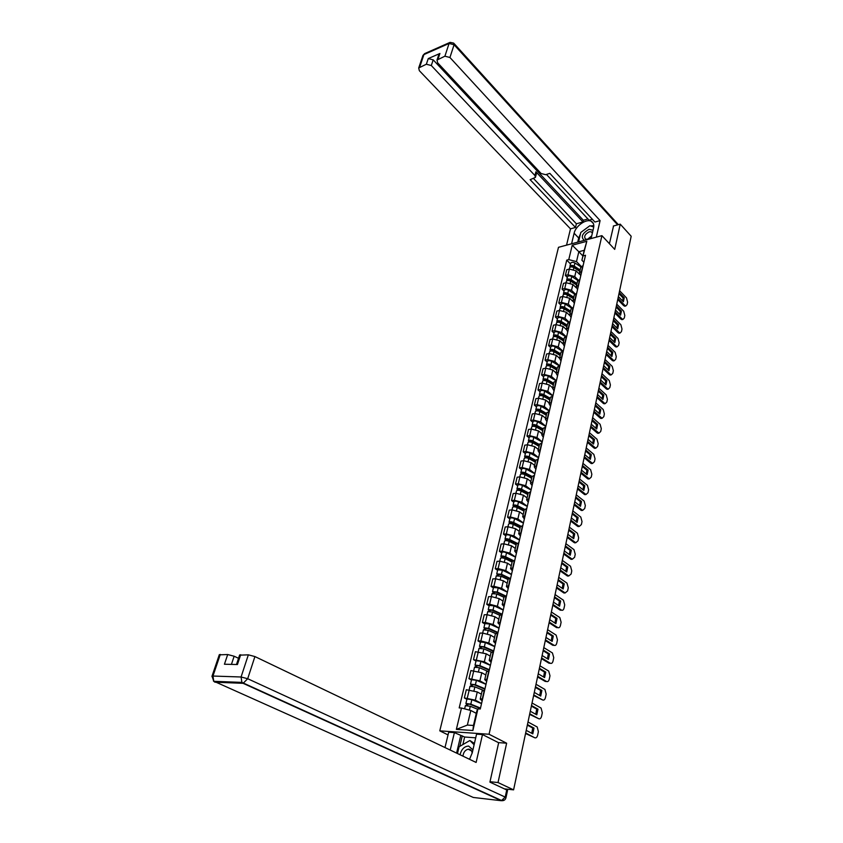 <?xml version="1.0" encoding="UTF-8"?>
<svg xmlns="http://www.w3.org/2000/svg" width="843" height="843" viewBox="0 0 843 843"><rect width="100%" height="100%" fill="white"/><g stroke="black" fill="none" stroke-linecap="round" stroke-linejoin="round"><path stroke-width="1.26" d="M448.044 734.906L439.783 730.849L489.056 734.253L601.913 235.65L614.716 249.38L620.237 224.143L631.186 236.251L513.587 789.859L498.023 782.546L506.632 743.21L489.056 734.253M601.913 235.65L558.487 247.315L439.783 730.849M507.465 790.439L507.149 789.164M513.587 789.859L504.578 788.89L506.97 790.007M450.584 777.646L451.563 777.741M490.004 781.714L498.023 782.546M466.274 784.78L467.254 784.886M620.237 224.143L613.335 226.029M579.478 274.27L576.085 270.835L569.362 269.086L566.728 269.749L565.358 275.482L567.992 274.829L574.736 276.578L578.214 280.076M580.743 275.83L579.436 272.953L581.48 271.478L582.829 265.693L580.679 267.621M567.297 277.421L565.358 275.482M576.18 287.748L572.882 284.47L566.117 282.711L563.472 283.353L562.081 289.16L564.736 288.517L571.522 290.287L575.126 293.849M579.921 279.349L577.487 281.309M564.051 291.077L562.081 289.16M577.55 289.57L576.233 286.725L578.561 285.208M572.892 301.446L569.647 298.274L562.839 296.504L560.184 297.126L558.772 303.006L561.438 302.395L568.266 304.165L572.028 307.821M576.696 293.259L574.262 295.176M560.753 304.913L558.772 303.006M574.325 303.491L572.977 300.677L575.326 299.191M569.594 315.356L566.37 312.258L559.52 310.466L556.844 311.078L555.421 317.031L558.098 316.441L564.968 318.222L568.899 321.973M573.43 307.337L570.985 309.223M557.423 318.917L555.421 317.031M571.059 317.59L569.689 314.797L572.039 313.354M566.264 329.465L563.04 326.42L556.148 324.618L553.472 325.198L552.028 331.236L554.715 330.667L561.628 332.469L565.748 336.325M570.121 321.604L567.676 323.449M554.041 333.111L552.028 331.236M567.739 331.879L566.359 329.118L568.709 327.695M562.924 343.775L559.678 340.762L552.734 338.96L550.047 339.518L548.582 345.63L551.28 345.082L558.235 346.894L562.587 350.888M566.77 336.062L564.325 337.864M550.627 347.485L548.582 345.63M564.389 346.347L562.976 343.617L565.337 342.237M559.562 358.296L556.264 355.303L549.278 353.48L546.58 354.018L545.094 360.203L547.802 359.687L554.81 361.51L559.404 365.651M563.377 350.709L560.922 352.469M547.16 362.047L545.094 360.203M560.985 361.004L559.562 358.307L561.923 356.958M556.138 372.996L552.808 370.024L545.779 368.191L543.061 368.707L541.564 374.977L544.283 374.482L551.333 376.315L556.201 380.625M559.931 365.546L557.476 367.274M543.651 376.8L541.564 374.977M557.539 375.852L556.095 373.196L558.466 371.879M552.671 387.896L549.309 384.945L542.228 383.101L539.509 383.586L537.982 389.94L540.721 389.466L547.813 391.321L552.924 395.757M556.443 380.583L553.977 382.269M540.089 391.753L537.982 389.94M554.051 390.91L552.576 388.286L554.957 387.011M549.162 402.986L545.758 400.067L538.635 398.212L535.895 398.665L534.357 405.114L537.107 404.661L544.251 406.526L549.404 410.92M552.913 395.82L550.447 397.464M536.485 406.906L534.357 405.114M550.511 406.157L549.025 403.576L551.396 402.332M545.6 418.276L542.165 415.399L534.989 413.523L532.249 413.955L530.69 420.478L533.44 420.067L540.626 421.943L545.842 426.284M549.33 411.268L546.854 412.859M532.829 422.259L530.69 420.478M546.928 421.626L545.41 419.076L547.792 417.875M541.986 433.776L538.519 430.921L531.301 429.045L528.54 429.445L526.959 436.063L529.72 435.673L536.97 437.559L542.239 441.858M545.695 426.927L543.219 428.476M529.13 437.812L526.959 436.063M543.292 437.296L541.754 434.777L544.146 433.618M538.329 449.488L534.831 446.664L527.56 444.767L524.789 445.146L523.187 451.859L525.958 451.49L533.25 453.397L538.572 457.633M542.017 442.807L539.541 444.303M525.368 453.587L523.187 451.859M539.604 453.176L538.045 450.71L540.437 449.582M534.62 465.41L531.079 462.628L523.766 460.71L520.985 461.058L519.351 467.865L522.144 467.528L529.488 469.446L534.862 473.64M538.277 458.898L535.8 460.341M521.564 469.572L519.351 467.865M535.874 469.277L534.283 466.853L536.685 465.779M530.858 481.553L527.286 478.803L519.92 476.885L517.128 477.201L515.473 484.093L518.276 483.787L525.663 485.716L531.101 489.857M534.494 475.22L532.017 476.611M517.707 485.779L515.473 484.093M532.081 485.61L530.479 483.229L532.881 482.196M527.054 497.918L523.44 495.21L516.021 493.271L513.208 493.555L511.543 500.552L514.356 500.278L521.796 502.217L527.286 506.295M530.658 491.764L528.171 493.102M513.798 502.217L511.543 500.552M528.245 502.165L526.612 499.825L529.014 498.835M523.187 514.515L519.53 511.849L512.059 509.889L509.246 510.152L507.549 517.233L510.373 516.991L517.865 518.951L523.419 522.976M526.77 508.55L524.283 509.836M509.836 518.877L507.549 517.233M524.346 518.961L522.692 516.664L525.105 515.716M519.267 531.343L515.579 528.709L508.055 526.749L505.22 526.97L503.503 534.156L506.337 533.946L513.882 535.916L519.499 539.878M522.818 525.568L520.331 526.801M505.811 535.779L503.503 534.156M520.405 535.99L518.708 533.735L521.132 532.85M515.294 548.414L511.564 545.821L503.988 543.84L501.142 544.03L499.404 551.322L502.249 551.143L509.846 553.134L515.516 557.033M518.814 542.839L516.316 544.009M501.733 552.913L499.404 551.322M516.401 553.261L514.683 551.059L517.096 550.216M511.269 565.727L507.497 563.177L499.857 561.175L497.012 561.333L495.241 568.73L498.097 568.582L505.747 570.585L511.49 574.42M514.746 560.353L512.259 561.459M497.602 570.289L495.241 568.73M512.333 570.774L510.584 568.635L513.018 567.834M507.18 583.282L503.366 580.774L495.673 578.762L492.807 578.888L491.016 586.391L493.882 586.275L501.596 588.298L507.391 592.071M510.626 578.119L508.129 579.173M493.397 587.929L491.016 586.391M508.213 588.551L506.432 586.454L508.866 585.716M503.029 601.101L499.172 598.635L491.427 596.602L488.55 596.686L486.738 604.305L489.614 604.231L497.381 606.265L503.239 609.963M506.443 596.149L503.945 597.139M489.14 605.811L486.738 604.305M504.03 606.581L502.228 604.547L504.662 603.862M498.824 619.173L494.925 616.749L487.117 614.705L484.23 614.758L482.386 622.482L485.283 622.45L493.102 624.494L499.035 628.13M502.207 614.452L499.709 615.369M484.82 623.957L482.386 622.482M499.783 624.884L497.95 622.903L500.394 622.271M494.546 637.508L490.605 635.137L482.754 633.072L479.846 633.093L477.981 640.922L480.879 640.933L488.761 642.998L494.757 646.549M497.897 633.019L495.399 633.873M480.447 642.377L477.981 640.922M495.473 643.451L493.608 641.534L496.053 640.954M490.215 656.117L486.232 653.799L475.399 651.692L473.503 659.647L484.356 661.776L490.426 665.253M493.524 651.871L491.026 652.64M476 661.07L473.503 659.647M491.1 662.303L489.214 660.438L491.659 659.921M485.821 675.001L481.785 672.735L470.889 670.575L468.961 678.647L479.888 680.828L486.021 684.231M489.088 670.996L486.59 671.702M471.479 680.038L468.961 678.647M486.664 681.429L484.746 679.637L487.191 679.184M481.353 694.168L477.275 691.955L466.305 689.732L464.345 697.93L475.347 700.175L481.553 703.494M484.588 690.428L482.08 691.049M466.896 699.29L464.345 697.93M482.164 700.86L480.204 699.121L482.66 698.731M582.903 255.945L578.825 251.73L576.496 261.604L581.27 266.472M583.883 262.257L581.902 260.224L584.21 250.318L578.825 251.73L572.218 245.218L586.812 241.309L581.902 260.224M476.295 713.347L470.815 710.48L467.37 725.075L473.471 725.465L476.885 710.807L477.939 708.868L480.278 708.995L585.506 255.271L583.43 255.808M477.939 708.868L472.902 730.491L456.358 729.385L461.469 708.025L470.815 710.48M576.496 261.604L568.772 259.602L566.749 260.118L459.193 707.909L461.469 708.025M568.772 259.602L572.218 245.218M498.35 742.599L506.632 743.21M570.511 263.933L566.749 260.118M586.812 241.309L584.21 250.318M467.37 725.075L456.358 729.385M473.471 725.465L472.902 730.491M618.983 293.722L623.103 297.979L622.703 301.035M625.464 305.893L623.767 305.735L617.74 299.55M618.372 296.578L623.388 301.741L624.231 297.727L623.103 297.979M619.226 292.553L624.231 297.727M617.993 298.39L624.905 305.482L625.791 305.977L627.076 304.597L627.592 302.121L626.486 297.885L619.605 290.761M579.921 270.866L573.314 266.567L571.248 266.894M580.132 269.95L574.199 266.082C572.249 265.145 570.827 265.218 569.942 266.293L570.079 267.22M580.922 266.894L574.937 262.984C572.987 262.036 571.565 262.11 570.679 263.195L570.627 263.427M578.561 270.624L576.802 268.833M579.794 271.414L573.851 267.558C571.902 266.62 570.479 266.683 569.594 267.758L569.541 268M616.128 307.137L620.29 311.362L619.879 314.481M622.65 319.328L620.964 319.17L614.874 313.038M615.506 310.066L620.574 315.187L621.428 311.12L620.29 311.362M616.37 305.988L621.428 311.12M615.116 311.889L622.102 318.928L622.956 319.413L624.294 318.001L624.811 315.493L623.704 311.236L616.76 304.165M613.24 320.719L617.434 324.913L617.023 328.096M619.563 333.122L618.119 332.774L611.976 326.694M612.608 323.712L617.719 328.791L618.583 324.671L617.434 324.913M613.483 319.581L618.583 324.671M612.218 325.556L619.257 332.553L620.09 333.017L621.47 331.573L621.997 329.033L620.88 324.755L613.873 317.737M571.586 243.796L574.115 233.216C575.569 225.977 586.243 218.485 591.238 221.277C593.451 222.457 594.231 224.649 593.577 227.863L591.101 238.548M596.307 237.157L600.1 220.592L594.926 222.036L549.815 173.352L545.653 174.691L541.122 173.51L437.633 62.793L437.011 60.053L438.897 54.363L439.92 53.478L428.255 58.578L433.197 59.853L583.356 220.276L587.929 218.98M546.464 174.427L589.078 220.213L592.376 219.285M583.356 220.276L582.956 221.941L576.38 223.795L575.495 227.452L570.49 228.853L419.34 70.686L418.697 67.967L426.347 64.237L428.255 58.578M566.549 245.144L570.49 228.853M600.1 220.592L449.93 57.493L444.904 56.196L437.011 60.053M433.197 59.853L431.3 65.522L534.915 175.523L535.421 177.399L530.131 179.685L575.495 227.452M431.3 65.522L426.347 64.237M613.556 225.966L609.415 243.701M534.915 175.523L535.906 171.772L582.956 221.941M438.697 54.985L438.897 54.363M535.906 171.772L536.411 173.647L535.516 177.019M533.608 178.568L576.38 223.795M577.708 242.152L578.688 238L574.115 233.216M593.82 225.618L590.564 225.956M588.614 226.662L582.524 231.172M580.458 233.901L578.688 238M469.54 759.301L472.259 752.767L476.558 734.148L482.491 734.559L476.116 762.451L254.913 656.56L247.694 678.731L505.21 797.088L506.738 789.965L489.92 782.114L498.656 742.746L482.491 734.559M450.215 750.049L454.398 732.609L448.697 732.209L444.988 747.551M475.715 737.825L464.641 737.024L454.398 732.609M238.537 658.299L234.143 656.233L231.425 664.389M219.264 654.842L227.694 654.537L234.143 656.233M239.581 655.159L248.348 654.832L254.913 656.56M227.694 654.537L224.428 664.231L237.431 664.526L240.677 654.726M506.738 789.965L507.497 790.618L505.99 797.636M456.59 753.105L460.71 735.739M462.259 735.844L459.772 746.361M464.641 737.024L462.86 744.569M593.019 230.255L589.036 229.317C582.144 233.342 580.564 237.031 584.294 240.381M592.355 233.163L591.354 231.825L589.32 231.762C584.937 234.133 583.693 236.609 585.569 239.17L587.571 239.233L591.723 235.871M579.341 241.709L578.667 241.477L580.806 232.447L589.868 225.734L593.735 226.988M588.92 239.138L591.501 236.851M472.934 749.838L468.582 746.066C464.272 746.361 461.437 749.258 460.057 754.77M472.154 753.199C471.89 750.807 470.805 749.469 468.908 749.185L468.16 749.206C465.136 750.038 463.408 752.356 462.976 756.16M457.475 753.537L459.087 746.761L469.878 740.512L474.409 743.452M469.878 740.512L474.103 744.78M576.77 284.397L570.11 280.118L568.045 280.466M576.981 283.49L570.996 279.644C569.036 278.706 567.613 278.77 566.728 279.834L566.875 280.772M577.845 280.434L571.744 276.504C569.784 275.566 568.351 275.629 567.476 276.694L567.413 276.925M575.801 284.449L573.904 282.553M576.633 284.976L570.648 281.13C568.677 280.192 567.255 280.255 566.37 281.32L566.317 281.551M573.577 298.095L566.865 293.838L564.81 294.207M573.788 297.21L567.76 293.375C565.779 292.447 564.346 292.5 563.461 293.543L563.64 294.492M574.747 294.165L568.509 290.192C566.538 289.254 565.105 289.318 564.22 290.361L564.167 290.593M573.019 298.454L570.974 296.441M573.44 298.717L567.402 294.881C565.421 293.954 563.988 294.007 563.103 295.05L563.05 295.271M610.321 334.471L614.558 338.633L614.115 341.879M616.686 346.884L615.232 346.557L609.036 340.519M609.679 337.527L614.832 342.574L615.706 338.401L614.558 338.633M610.564 333.343L615.706 338.401M609.278 339.402L616.381 346.336L617.192 346.789L618.614 345.314L619.152 342.743L618.024 338.443L610.954 331.489M607.36 348.401L611.639 352.522L611.186 355.83M613.778 360.815L612.313 360.509L606.064 354.524M606.697 351.52L611.902 356.526L612.787 352.3L611.639 352.522M607.603 347.284L612.787 352.3M606.296 353.417L613.472 360.288L614.252 360.73L615.727 359.223L616.265 356.621L615.137 352.311L608.003 345.398M604.368 362.501L608.678 366.579L608.214 369.961M610.827 374.924L609.363 374.629L603.051 368.697M603.693 365.693L608.941 370.646L609.837 366.368L608.678 366.579M604.6 361.405L609.837 366.368M603.282 367.611L610.522 374.429L611.27 374.85L612.808 373.312L613.346 370.678L612.208 366.347L605.011 359.497M570.353 311.973L563.588 307.737L561.522 308.138M570.553 311.099L564.473 307.284C562.481 306.357 561.038 306.399 560.152 307.421L560.353 308.39M571.628 308.085L565.231 304.06C563.25 303.122 561.807 303.174 560.922 304.207L560.869 304.428M570.205 312.616L568.034 310.519M570.195 312.627L564.115 308.812C562.123 307.874 560.679 307.927 559.794 308.949L559.741 309.17M567.076 326.03L560.258 321.815L558.214 322.237M567.276 325.166L561.153 321.373C559.141 320.445 557.697 320.477 556.812 321.489L557.033 322.469M568.509 322.195L561.923 318.106C559.921 317.179 558.466 317.21 557.592 318.222L557.529 318.454M566.949 326.568L565.073 324.787M566.918 326.715L560.785 322.922C558.772 321.984 557.328 322.026 556.443 323.027L556.391 323.259M563.756 340.266L556.886 336.072L554.863 336.515M563.956 339.413L557.781 335.64C555.758 334.713 554.304 334.745 553.419 335.735L553.672 336.736M565.368 336.505L558.561 332.332C556.538 331.404 555.094 331.436 554.209 332.427L554.157 332.648M563.661 340.709L562.081 339.244M563.598 340.983L557.413 337.211C555.389 336.283 553.935 336.304 553.05 337.295L552.997 337.516M601.333 376.779L605.685 380.825L605.2 384.271M607.835 389.213L606.37 388.939L600.005 383.059M600.637 380.045L605.948 384.956L606.855 380.625L605.685 380.825M601.565 375.704L606.855 380.625M600.227 381.995L607.54 388.739L608.256 389.139L609.837 387.569L610.395 384.903L609.247 380.551L601.976 373.765M560.405 354.692L553.472 350.519L551.47 350.994M560.595 353.849L554.367 350.098C552.334 349.171 550.869 349.192 549.984 350.161L550.279 351.183M562.218 351.015L555.158 346.747C553.124 345.82 551.67 345.841 550.785 346.821L550.732 347.031M560.321 355.029L559.088 353.891M560.226 355.44L553.999 351.689C551.954 350.762 550.49 350.783 549.604 351.742L549.562 351.963M598.267 391.236L602.661 395.251L602.155 398.76M604.81 403.681L603.346 403.418L596.907 397.601M597.55 394.587L602.903 399.445L603.83 395.061L602.661 395.251M598.488 390.183L603.83 395.061M597.139 396.558L604.515 403.239L605.2 403.618L606.844 402.016L607.403 399.319L606.243 394.945L598.899 388.223M557.002 369.297L550.015 365.145L548.045 365.651M557.191 368.475L550.911 364.745C548.856 363.818 547.392 363.828 546.506 364.777L546.833 365.82M559.078 365.736L551.712 361.352C549.668 360.425 548.192 360.435 547.318 361.394L547.265 361.605M556.949 369.529L556.074 368.749M556.823 370.077L550.532 366.357C548.477 365.43 547.012 365.44 546.127 366.389L546.074 366.6M595.147 405.894L599.584 409.856L599.067 413.439M601.754 418.339L600.279 418.096L593.778 412.332M594.42 409.308L599.826 414.124L600.764 409.677L599.584 409.856M595.369 404.851L600.764 409.677M593.999 411.31L602.102 418.286L603.799 416.653L604.368 413.913L603.209 409.519L595.79 402.87M553.556 384.102L546.506 379.972L544.378 379.982L544.589 380.52M553.746 383.291L547.413 379.582C545.337 378.665 543.861 378.665 542.987 379.592L543.345 380.646M555.937 380.678L548.224 376.147C546.159 375.219 544.683 375.219 543.798 376.157L543.746 376.368M553.366 384.914L547.023 381.215C544.957 380.288 543.482 380.288 542.597 381.215L542.544 381.426M591.997 420.731L596.475 424.661L595.938 428.307M598.646 433.186L597.171 432.954L590.616 427.253M591.259 424.229L596.718 428.992L597.655 424.493L596.475 424.661M592.218 419.709L597.655 424.493M590.827 426.252L598.962 433.144L600.722 431.468L601.301 428.697L600.121 424.282L592.64 417.696M550.005 399.066L542.955 394.998L540.816 394.988L540.848 395.567M550.247 398.307L543.861 394.619C541.775 393.702 540.289 393.692 539.415 394.598L539.826 395.683M552.818 395.841L544.683 391.131C542.607 390.214 541.122 390.204 540.237 391.12L540.194 391.331M541.037 395.567L541.238 394.714M549.868 399.951L543.472 396.273C541.385 395.356 539.899 395.346 539.014 396.252L538.972 396.452M588.804 435.757L593.324 439.646L592.766 443.376M595.495 448.223L594.02 448.012L587.402 442.375M588.045 439.34L593.556 444.05L594.515 439.488L593.324 439.646M589.015 434.767L594.515 439.488M587.613 441.384L595.78 448.191L597.603 446.484L598.193 443.681L597.002 439.245L589.447 432.722M546.527 414.292L539.351 410.225L536.875 410.826M546.707 413.523L540.268 409.856C538.161 408.939 536.675 408.929 535.79 409.814L536.253 410.91M549.383 411.047L541.101 406.326C539.004 405.409 537.507 405.388 536.633 406.284L536.58 406.484M537.413 410.826L537.634 409.93M546.317 415.188L539.868 411.532C537.771 410.615 536.274 410.594 535.389 411.479L535.347 411.679M585.569 450.994L590.142 454.83L589.563 458.634M592.313 463.46L590.838 463.271L584.146 457.696M584.789 454.651L590.353 459.309L591.322 454.693L590.142 454.83M585.78 450.014L591.322 454.693M584.347 456.727L592.555 463.429L594.452 461.69L595.042 458.845L593.841 454.398L586.212 447.949M542.934 429.698L535.705 425.652L532.607 426.316L532.123 425.23L532.924 421.848M543.113 428.939L536.622 425.304C534.504 424.387 532.997 424.366 532.123 425.23M545.811 426.41L537.465 421.721C535.347 420.805 533.851 420.783 532.976 421.648M533.745 426.295L533.967 425.357M542.723 430.625L536.222 427.001C534.104 426.084 532.597 426.063 531.722 426.916L531.67 427.116M582.292 466.421L586.907 470.225L586.306 474.103M589.088 478.898L587.603 478.719L580.848 473.218M581.501 470.162L587.118 474.767L588.098 470.088L586.907 470.225M582.492 465.473L588.098 470.088M581.048 472.27L589.289 478.877L591.249 477.096L591.849 474.219L590.637 469.741L582.935 463.376M539.299 445.315L532.007 441.3L528.898 441.922L528.403 440.847L529.225 437.422M539.478 444.567L532.924 440.952C530.795 440.046 529.288 440.014 528.403 440.847M542.207 441.985L533.777 437.327C531.648 436.411 530.142 436.379 529.267 437.222M530.036 441.964L530.268 440.984M539.077 446.284L532.523 442.67C530.384 441.764 528.877 441.732 527.992 442.564L527.95 442.754M578.972 482.059L583.63 485.81L583.008 489.772M585.811 494.546L584.325 494.377L577.508 488.951M578.161 485.884L583.83 490.426L584.831 485.694L583.63 485.81M579.173 481.132L584.831 485.694M577.708 488.023L585.98 494.525L588.003 492.712L588.614 489.794L587.402 485.294L579.615 479.014M535.621 461.132L528.266 457.148L525.147 457.738L524.631 456.685L525.463 453.197M535.79 460.404L529.183 456.822C527.033 455.915 525.516 455.873 524.631 456.685M538.54 457.76L530.047 453.144C527.897 452.238 526.39 452.185 525.505 453.007M526.264 457.854L526.506 456.832M535.379 462.143L528.772 458.56C526.612 457.654 525.094 457.612 524.22 458.423L524.177 458.613M575.6 497.907L580.311 501.617L579.668 505.652M582.492 510.394L581.006 510.247L574.125 504.883M574.768 501.827L580.5 506.306L581.512 501.501L580.311 501.617M575.801 497.001L581.512 501.501M574.315 503.988L582.629 510.384L584.715 508.529L585.337 505.579L584.115 501.058L576.254 494.852M531.88 477.17L524.462 473.218L521.332 473.777L520.816 472.744L521.659 469.203M532.049 476.464L525.379 472.912C523.218 472.006 521.691 471.943 520.816 472.744M534.831 473.755L526.264 469.172C524.104 468.276 522.576 468.213 521.701 469.014M522.439 473.956L522.692 472.902M531.638 478.223L524.968 474.672C522.797 473.766 521.269 473.713 520.394 474.504L520.352 474.683M572.186 513.977L576.939 517.623L576.275 521.743M579.13 526.464L577.645 526.327L570.69 521.048M571.343 517.971L577.128 522.397L578.15 517.528L576.939 517.623M572.376 513.081L578.15 517.528M570.88 520.163L579.225 526.453L581.385 524.567L582.018 521.575L580.774 517.033L572.84 510.911M528.097 493.429L520.616 489.509L517.465 490.025L516.938 489.014L517.792 485.42M528.266 492.744L521.532 489.214C519.351 488.318 517.813 488.245 516.938 489.014M531.069 489.983L522.428 485.431C520.247 484.535 518.719 484.472 517.844 485.241M518.571 490.289L518.835 489.182M527.844 494.525L521.111 491.005C518.919 490.11 517.391 490.036 516.517 490.805L516.474 490.984M568.73 530.258L573.535 533.851L572.85 538.055M575.716 542.744L574.241 542.629L567.213 537.423M567.866 534.346L573.714 538.698L574.747 533.767L573.535 533.851M568.92 529.393L574.747 533.767M567.392 536.569L575.78 542.744L578.013 540.816L578.646 537.781L577.402 533.219L569.383 527.181M524.262 509.92L516.706 506.032L513.556 506.506L513.018 505.515L513.882 501.859M524.504 509.288L517.634 505.747C515.431 504.852 513.893 504.778 513.018 505.515M527.254 506.422L518.54 501.912C516.337 501.016 514.799 500.942 513.924 501.69M514.641 506.843L514.915 505.695M523.998 511.058L517.202 507.57C514.999 506.675 513.461 506.59 512.586 507.328L512.544 507.507M565.221 546.759L570.079 550.3L569.362 554.589M572.26 559.257L571.059 559.32L563.682 554.02M564.336 550.943L570.247 555.231L571.301 550.226L570.079 550.3M565.4 545.916L571.301 550.226M563.862 553.187L572.281 559.257L574.599 557.286L575.232 554.209L573.978 549.625L565.885 543.682M520.363 526.633L512.744 522.786L509.583 523.218L509.035 522.249L509.91 518.54M520.753 526.095L513.672 522.523C511.448 521.627 509.899 521.543 509.035 522.249M523.387 523.092L514.588 518.624C512.375 517.739 510.826 517.655 509.952 518.371M510.658 523.629L510.942 522.439M520.089 527.813L513.239 524.357C511.016 523.471 509.467 523.377 508.592 524.093L508.55 524.262M561.67 563.482L566.57 566.981L565.843 571.354M560.279 570.047L568.74 575.99L567.286 575.906L560.11 570.848M560.764 567.771L566.738 571.986L567.803 566.918L566.57 566.981M561.849 562.671L567.803 566.918M567.518 576.043L568.74 575.99L571.132 573.988L571.775 570.859L570.511 566.254L562.323 560.405M516.453 543.598L508.729 539.773L505.547 540.173L504.989 539.225L505.895 535.453M517.012 543.177L509.657 539.52C507.423 538.635 505.863 538.54 504.989 539.225M519.467 540.005L510.595 535.579C508.35 534.694 506.801 534.588 505.926 535.284M506.622 540.658L506.917 539.425M516.137 544.82L509.214 541.396C506.98 540.511 505.421 540.405 504.546 541.08L504.514 541.248M558.066 580.448L563.019 583.883L562.26 588.351M565.179 592.966L563.914 592.987L556.485 587.919M557.139 584.821L563.177 588.983L564.252 583.841L563.019 583.883M558.235 579.657L564.252 583.841M556.643 587.139L565.147 592.956L567.613 590.911L568.266 587.75L566.991 583.124L558.719 577.36M512.586 560.869L504.662 557.012L501.469 557.36L500.9 556.433L501.806 552.597M513.324 560.532L505.589 556.77C503.334 555.895 501.764 555.779 500.9 556.433M515.495 557.149L506.538 552.766C504.283 551.891 502.713 551.775 501.848 552.439M502.523 557.929L502.828 556.654M512.122 562.06L505.147 558.667C502.881 557.781 501.311 557.666 500.447 558.319L500.405 558.477M501.332 557.918L501.469 557.36M554.409 597.645L559.415 601.027L558.635 605.59M561.554 610.184L560.268 610.184L552.808 605.221M553.461 602.123L559.562 606.201L560.658 600.996L559.415 601.027M554.578 596.886L560.658 600.996M552.966 604.473L561.501 610.153C562.702 610.617 563.545 609.921 564.051 608.077L564.715 604.863L563.43 600.216L555.073 594.557M508.782 578.424L500.531 574.483L497.328 574.789L496.738 573.893L497.665 569.994M509.678 578.193L501.459 574.273L496.738 573.893M511.459 574.547L502.417 570.205L497.707 569.836M498.371 575.453L498.687 574.125M508.044 579.541L501.005 576.19L496.253 575.959M497.17 575.432L497.328 574.789M550.711 615.095L555.769 618.404L554.957 623.061M557.876 627.635L556.57 627.614L549.078 622.766M549.741 619.668L555.895 623.672L557.012 618.383L555.769 618.404M550.869 614.357L557.012 618.383M549.236 622.05L557.813 627.603C559.035 628.088 559.91 627.382 560.437 625.474L561.111 622.218L559.815 617.55L551.364 611.997M505.041 596.286L496.337 592.218L493.123 592.481L492.523 591.596L493.471 587.645M504.356 603.873L506.137 596.159L497.275 592.018L492.523 591.596M507.37 592.186L498.245 587.898L493.503 587.487M494.156 593.23L494.483 591.849M503.914 597.276L496.812 593.967L492.027 593.693M492.955 593.187L493.123 592.481M546.949 632.777L552.06 636.033L551.227 640.785M554.146 645.338L552.808 645.285L545.295 640.575M545.958 637.466L552.186 641.386L553.314 636.022L552.06 636.033M547.096 632.071L553.314 636.022M545.442 639.879L554.062 645.285C555.326 645.822 556.232 645.095 556.77 643.125L557.455 639.826L556.148 635.127L547.613 629.679M501.416 614.473L492.08 610.206L488.856 610.416L488.255 609.563L489.214 605.537M502.249 614.252L493.018 610.026L488.255 609.563M503.218 610.079L494.009 605.843L489.246 605.4M489.878 611.259L490.215 609.826M499.73 615.274L492.554 611.997L487.749 611.681M488.666 611.207L488.856 610.416M543.134 650.722L548.308 653.905L547.444 658.762M541.606 657.962L550.279 663.241L549.025 663.22L541.459 658.625M542.123 655.517L548.424 659.363L549.562 653.915L548.308 653.905M543.282 650.048L549.562 653.915M550.279 663.241C551.575 663.789 552.492 663.041 553.05 661.017L553.746 657.666L552.428 652.956L543.798 647.614M497.907 632.988L487.77 628.457L484.525 628.625L483.914 627.793L484.883 623.704M498.023 632.461L488.708 628.298L483.914 627.793M499.003 628.235L489.709 624.052L484.915 623.567M485.536 629.552L485.895 628.067M495.505 633.546L488.234 630.301L483.408 629.932M484.325 629.489L484.525 628.625M539.278 668.92L544.494 672.04L543.598 676.992M537.708 676.307L546.475 681.471L545.221 681.429L537.571 676.94M538.234 673.82L544.599 677.582L545.758 672.071L544.494 672.04M539.415 668.278L545.758 672.071M546.475 681.471C547.781 681.998 548.719 681.228 549.278 679.173L549.984 675.78L548.698 671.06L539.931 665.812M493.619 651.46L483.387 646.981L480.141 647.097L479.509 646.296L480.499 642.134M493.735 650.954L484.335 646.834L479.509 646.296M494.736 646.665L485.347 642.535L480.531 642.008M481.132 648.119L481.501 646.581M491.364 652.155L483.85 648.868L478.993 648.457M479.909 648.046L480.141 647.097M535.347 687.382L540.626 690.428L539.71 695.496M533.745 694.917L542.618 699.964L533.619 695.517M534.283 692.398L540.721 696.076L541.891 690.48L540.626 690.428M535.484 686.771L541.891 690.48M542.618 699.964C543.935 700.47 544.884 699.679 545.463 697.582L546.169 694.137L544.926 689.437L536.011 684.263M489.277 670.196L478.95 665.78L475.684 665.844L475.041 665.074L476.053 660.838M489.383 669.711L479.888 665.654L475.041 665.074M490.394 665.359L480.921 661.281L476.074 660.712M476.664 666.961L477.043 665.369M487.328 671.102L479.404 667.719L474.525 667.256M475.441 666.876L475.684 665.844M531.375 706.118L536.706 709.089L535.758 714.263M529.741 713.8L538.709 718.721L529.615 714.369M530.279 711.239L536.791 714.832L537.982 709.153L536.706 709.089M531.49 705.538L537.982 709.153M538.709 718.721C540.036 719.205 540.995 718.394 541.575 716.265L542.302 712.767L541.09 708.078L532.038 702.999M484.862 689.205L474.44 684.853L471.163 684.874L470.51 684.126L471.532 679.827M484.967 688.752L475.378 684.748L470.51 684.126M485.989 684.337L476.432 680.322L471.564 679.7M472.133 686.086L472.523 684.442M483.45 690.417L474.883 686.855L469.983 686.339M470.9 685.991L471.163 684.874M527.328 725.128L532.734 728.025L531.743 733.305M525.663 732.967L534.736 737.762L525.558 733.494M526.222 730.365L532.797 733.863L534.009 728.099L532.734 728.025M527.455 724.58L534.009 728.099M534.736 737.762C536.085 738.226 537.054 737.372 537.644 735.222L538.382 731.671L537.212 726.993L528.003 721.998M480.384 708.51L469.857 704.221L466.569 704.179L465.905 703.473L466.948 699.089M480.489 708.078L470.805 704.137L465.905 703.473M481.532 703.599L471.869 699.637L466.969 698.973M467.528 705.507L467.928 703.8M477.718 709.279L470.299 706.265L465.368 705.707M466.284 705.391L466.569 704.179M475.347 700.175L477.275 691.955M479.888 680.828L481.785 672.735M484.356 661.776L486.232 653.799M488.761 642.998L490.605 635.137M493.102 624.494L494.925 616.749M497.381 606.265L499.172 598.635M501.596 588.298L503.366 580.774M505.747 570.585L507.497 563.177M509.846 553.134L511.564 545.821M513.882 535.916L515.579 528.709M517.865 518.951L519.53 511.849M521.796 502.217L523.44 495.21M525.663 485.716L527.286 478.803M529.488 469.446L531.079 462.628M533.25 453.397L534.831 446.664M536.97 437.559L538.519 430.921M540.626 421.943L542.165 415.399M544.251 406.526L545.758 400.067M547.813 391.321L549.309 384.945M551.333 376.315L552.808 370.024M554.81 361.51L556.264 355.303M558.235 346.894L559.678 340.762M561.628 332.469L563.04 326.42M564.968 318.222L566.37 312.258M568.266 304.165L569.647 298.274M571.522 290.287L572.882 284.47M574.736 276.578L576.085 270.835M486.875 679.173L488.782 670.996M491.343 659.921L493.218 651.86M495.747 640.954L497.591 633.019M500.078 622.271L501.901 614.452M508.561 585.727L510.321 578.129M512.713 567.855L514.451 560.363M516.801 550.237L518.508 542.86M520.826 532.871L522.512 525.589M524.799 515.747L526.464 508.571M528.719 498.866L530.363 491.796M532.576 482.228L534.199 475.252M536.39 465.81L537.982 458.94M540.142 449.625L541.722 442.849M543.851 433.66L545.4 426.969M547.507 417.917L549.035 411.321M551.111 402.385L552.618 395.873M554.662 387.053L556.159 380.636M558.171 371.932L559.647 365.599M561.638 357.01L563.092 350.762M565.052 342.29L566.485 336.115M568.424 327.758L569.836 321.668M571.754 313.417L573.145 307.4M575.042 299.254L576.412 293.322M578.287 285.282L579.647 279.423M482.344 698.721L484.272 690.406M471.89 678.731L473.808 670.638M476.421 659.69L478.318 651.723M480.879 640.933L482.754 633.072M485.283 622.45L487.117 614.705M489.614 604.231L491.427 596.602M493.882 586.275L495.673 578.762M498.097 568.582L499.857 561.175M502.249 551.143L503.988 543.84M506.337 533.946L508.055 526.749M510.373 516.991L512.059 509.889M514.356 500.278L516.021 493.271M518.276 483.787L519.92 476.885M522.144 467.528L523.766 460.71M525.958 451.49L527.56 444.767M529.72 435.673L531.301 429.045M533.44 420.067L534.989 413.523M537.107 404.661L538.635 398.212M540.721 389.466L542.228 383.101M544.283 374.482L545.779 368.191M547.802 359.687L549.278 353.48M551.28 345.082L552.734 338.96M554.715 330.667L556.148 324.618M558.098 316.441L559.52 310.466M561.438 302.395L562.839 296.504M564.736 288.517L566.117 282.711M567.992 274.829L569.362 269.086M467.285 698.057L469.245 689.848M624.905 305.482L623.767 305.735M571.554 266.883L571.691 266.325M574.199 266.082L574.937 262.984M573.44 269.317L573.851 267.558M622.102 318.928L620.964 319.17M619.257 332.553L618.119 332.774M439.92 53.478L438.033 59.168M444.904 56.196L449.087 43.457L423.924 54.574L419.666 67.145M617.624 224.86L454.082 44.753L449.93 57.493M449.087 43.457L454.082 44.753L453.682 43.109L450.078 42.361L449.087 43.457M422.754 56.007L424.935 53.488L449.783 42.498M213.458 681.06L473.292 797.457L501.311 800.713L243.1 683.315L214.965 682.208L213.774 681.313L212.963 676.044L241.066 676.992L248.348 654.832M220.297 654.431L212.963 676.044L211.941 676.423M241.066 676.992L241.899 682.398L243.1 683.315L247.694 678.731L241.066 676.992M219.349 654.611L212.014 676.181L213.774 681.313L241.899 682.398L501.996 800.692C504.072 800.724 505.4 799.733 505.969 797.731L505.21 797.088L501.311 800.713L503.524 799.965M568.34 280.456L568.477 279.865M570.996 279.644L571.744 276.504M570.216 282.953L570.648 281.13M565.073 294.207L565.221 293.585M567.76 293.375L568.509 290.192M566.96 296.757L567.402 294.881M616.381 346.336L615.232 346.557M613.472 360.288L612.313 360.509M610.522 374.429L609.363 374.629M561.775 308.138L561.933 307.474M564.473 307.284L565.231 304.06M563.661 310.751L564.115 308.812M558.424 322.237L558.593 321.552M561.153 321.373L561.923 318.106M560.31 324.924L560.785 322.922M555.042 336.526L555.21 335.799M557.781 335.64L558.561 332.332M556.928 339.276L557.413 337.211M607.54 388.739L606.37 388.939M551.607 350.994L551.786 350.235M554.367 350.098L555.158 346.747M553.493 353.818L553.999 351.689M604.515 403.239L603.346 403.418M548.129 365.662L548.319 364.871M550.911 364.745L551.712 361.352M550.015 368.549L550.532 366.357M601.449 417.917L600.279 418.096M544.61 380.52L544.799 379.687M547.413 379.582L548.224 376.147M546.496 383.481L547.023 381.215M598.351 432.796L597.171 432.954M543.861 394.619L544.683 391.131M542.924 398.602L543.472 396.273M595.211 447.865L594.02 448.012M540.268 409.856L541.101 406.326M539.299 413.934L539.868 411.532M592.018 463.123L590.838 463.271M536.622 425.304L537.465 421.721M535.632 429.477L536.222 427.001M588.793 478.592L587.603 478.719M532.924 440.952L533.777 437.327M531.912 445.23L532.523 442.67M585.527 494.261L584.325 494.377M529.183 456.822L530.047 453.144M528.15 461.195L528.772 458.56M582.218 510.141L581.006 510.247M525.379 472.912L526.264 469.172M524.325 477.38L524.968 474.672M578.856 526.243L577.645 526.327M521.532 489.214L522.428 485.431M520.447 493.798L521.111 491.005M575.453 542.555L574.241 542.629M517.634 505.747L518.54 501.912M516.527 510.447L517.202 507.57M572.007 559.088L570.785 559.151M513.672 522.523L514.588 518.624M512.544 527.318L513.239 524.357M568.509 575.853L567.286 575.906M509.657 539.52L510.595 535.579M508.498 544.441L509.214 541.396M564.968 592.84L563.735 592.882M505.589 556.77L506.538 552.766M504.399 561.807L505.147 558.667M561.375 610.079L560.131 610.1M501.459 574.273L502.417 570.205M500.247 579.415L501.005 576.19M557.729 627.55L556.485 627.561M497.275 592.018L498.245 587.898M496.021 597.287L496.812 593.967M554.03 645.264L552.776 645.264L554.062 645.285M493.018 610.026L494.009 605.843M491.743 615.422L492.554 611.997M488.708 628.298L489.709 624.052M487.402 633.82L488.234 630.301M484.335 646.834L485.347 642.535M482.997 652.493L483.85 648.868M479.888 665.654L480.921 661.281M478.518 671.45L479.404 667.719M475.378 684.748L476.432 680.322M473.977 690.68L474.883 686.855M470.805 704.137L471.869 699.637M469.393 710.112L470.299 706.265M480.204 699.121L482.133 690.838M484.746 679.637L486.643 671.481M489.214 660.438L491.079 652.408M493.608 641.534L495.452 633.62M497.95 622.903L499.762 615.105M502.228 604.547L504.019 596.865M506.432 586.454L508.203 578.888M510.584 568.635L512.323 561.164M514.683 551.059L516.39 543.703M518.708 533.735L520.405 526.485M522.692 516.664L524.357 509.509M526.612 499.825L528.255 492.776M530.479 483.229L532.091 476.274M534.283 466.853L535.885 459.993M538.045 450.71L539.625 443.945M541.754 434.777L543.303 428.107M545.41 419.076L546.949 412.49M549.025 403.576L550.532 397.085M552.576 388.286L554.072 381.879M556.095 373.196L557.571 366.874M559.562 358.307L561.016 352.068M562.976 343.617L564.42 337.453M566.359 329.118L567.771 323.038M569.689 314.797L571.09 308.801M572.977 300.677L574.357 294.755M576.233 286.725L577.592 280.877M579.436 272.953L580.774 267.178M507.728 789.227L507.486 790.376M625.791 305.977L624.652 306.23M569.942 266.293L570.679 263.195M569.278 269.107L569.594 267.758M622.956 319.413L621.818 319.655M620.09 333.017L618.952 333.248M593.419 223.627L591.238 221.277M424.672 53.594L422.965 55.406L418.697 67.967M454.166 43.646L618.372 224.659M239.654 654.916L236.472 664.505M592.239 232.763L591.354 231.825M471.437 750.807L468.16 749.206M566.728 279.834L567.476 276.694M566.032 282.732L566.37 281.32M563.461 293.543L564.22 290.361M562.755 296.525L563.103 295.05M617.192 346.789L616.043 347.01M614.252 360.73L613.093 360.941M611.27 374.85L610.111 375.051M560.152 307.421L560.922 304.207M559.425 310.487L559.794 308.949M556.812 321.489L557.592 318.222M556.064 324.639L556.443 323.027M553.419 335.735L554.209 332.427M552.65 338.981L553.05 337.295M608.256 389.139L607.086 389.34M549.984 350.161L550.785 346.821M549.193 353.502L549.604 351.742M605.2 403.618L604.031 403.808M546.506 364.777L547.318 361.394M545.695 368.212L546.127 366.389M602.102 418.286L600.922 418.465M542.987 379.592L543.798 376.157M542.144 383.122L542.597 381.215M598.962 433.144L597.782 433.302M539.415 394.598L540.237 391.12M538.551 398.223L539.014 396.252M595.78 448.191L594.6 448.339M535.79 409.814L536.633 406.284M534.905 413.534L535.389 411.479M592.555 463.429L591.365 463.576M531.206 429.055L531.722 426.916M589.289 478.877L588.098 479.003M527.465 444.777L527.992 442.564M585.98 494.525L584.779 494.641M523.672 460.731L524.22 458.423M582.629 510.384L581.417 510.489M519.825 476.896L520.394 474.504M579.225 526.453L578.013 526.548M515.927 493.281L516.517 490.805M575.78 542.744L574.568 542.818M511.975 509.899L512.586 507.328M572.281 559.257L571.059 559.32M507.96 526.749L508.592 524.093M503.893 543.84L504.546 541.08M565.147 592.956L563.914 592.987M499.762 561.175L500.447 558.319M561.501 610.153L560.268 610.184M495.579 578.762L496.285 575.811M557.813 627.603L556.57 627.614M491.332 596.612L492.059 593.546M487.022 614.705L487.781 611.544M482.66 633.082L483.439 629.805M478.223 651.723L479.024 648.33M473.713 670.638L474.546 667.129M469.151 689.837L470.004 686.223M464.619 708.858L465.399 705.591"/></g></svg>
